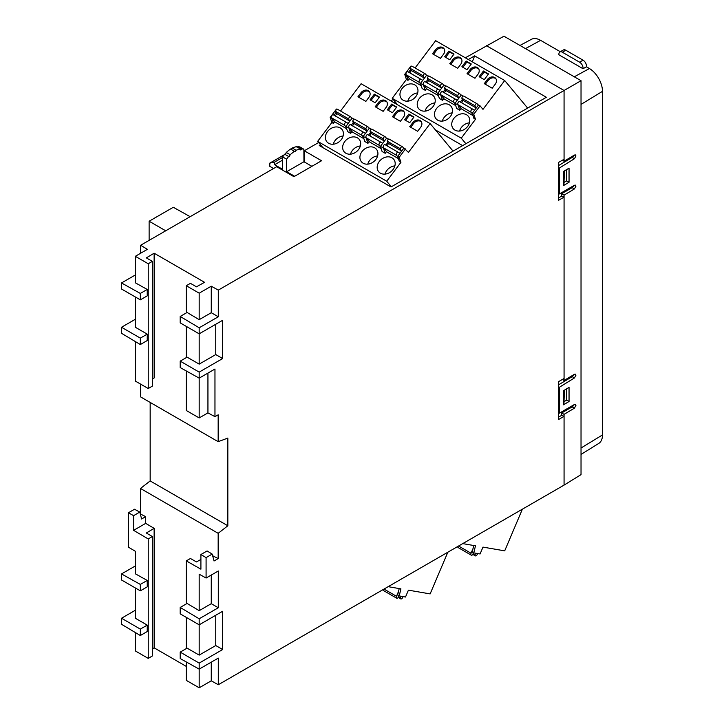 <?xml version="1.0" encoding="UTF-8"?>
<svg xmlns="http://www.w3.org/2000/svg" width="724" height="724" viewBox="0 0 724 724"><rect width="100%" height="100%" fill="white"/><g stroke="black" fill="none" stroke-linecap="round" stroke-linejoin="round"><path stroke-width="1.09" d="M300.252 148.9L296.333 146.637L292.161 147.986L296.071 150.239L300.252 148.9L301.057 149.841L301.827 148.845L303.863 149.234L303.953 161.733L286.695 171.706L286.604 159.199L282.65 156.918L284.686 154.203L285.446 154.303L286.252 152.456L290.17 154.719L294.342 151.235L290.442 148.981L286.252 152.456M300.442 149.895L301.057 149.841M291.265 149.461L292.161 147.986M295.211 151.705L294.342 151.235L295.211 151.705L296.071 150.239M286.604 159.199L288.614 156.475L284.686 154.203M289.383 156.574L288.614 156.475L289.383 156.574L290.17 154.719M380.39 173.172A9.765 7.801 140.2 0 1 378.679 171.733A9.765 7.801 140.2 0 1 380.172 160.438A9.765 7.801 140.2 0 1 391.974 157.796A9.765 7.801 140.2 0 1 393.684 159.235A9.765 7.801 140.2 0 1 392.191 170.52A9.765 7.801 140.2 0 1 380.39 173.172M394.879 165.887A9.765 7.801 -39.8 0 0 385.014 174.104M363.131 163.199A9.765 7.801 140.2 0 1 361.421 161.769A9.765 7.801 140.2 0 1 362.914 150.474A9.765 7.801 140.2 0 1 374.715 147.832A9.765 7.801 140.2 0 1 376.426 149.271A9.765 7.801 140.2 0 1 374.932 160.556A9.765 7.801 140.2 0 1 363.131 163.199M377.62 155.922A9.765 7.801 -39.8 0 0 367.756 164.14M328.615 143.271A9.765 7.801 140.2 0 1 326.904 141.832A9.765 7.801 140.2 0 1 328.397 130.546A9.765 7.801 140.2 0 1 340.19 127.904A9.765 7.801 140.2 0 1 341.909 129.343A9.765 7.801 140.2 0 1 340.416 140.628A9.765 7.801 140.2 0 1 328.615 143.271M343.095 135.994A9.765 7.801 -39.8 0 0 333.23 144.212M345.873 153.235A9.765 7.801 140.2 0 1 344.162 151.805A9.765 7.801 140.2 0 1 345.656 140.51A9.765 7.801 140.2 0 1 357.457 137.868A9.765 7.801 140.2 0 1 359.167 139.307A9.765 7.801 140.2 0 1 357.674 150.592A9.765 7.801 140.2 0 1 345.873 153.235M360.353 145.958A9.765 7.801 -39.8 0 0 350.488 154.176M454.962 130.121A9.765 7.801 140.2 0 1 453.242 128.682A9.765 7.801 140.2 0 1 454.735 117.397A9.765 7.801 140.2 0 1 466.537 114.745A9.765 7.801 140.2 0 1 468.247 116.184A9.765 7.801 140.2 0 1 466.754 127.478A9.765 7.801 140.2 0 1 454.962 130.121M469.442 122.845A9.765 7.801 -39.8 0 0 459.577 131.053M437.694 120.157A9.765 7.801 140.2 0 1 435.984 118.718A9.765 7.801 140.2 0 1 437.477 107.433A9.765 7.801 140.2 0 1 449.278 104.781A9.765 7.801 140.2 0 1 450.989 106.22A9.765 7.801 140.2 0 1 449.495 117.505A9.765 7.801 140.2 0 1 437.694 120.157M452.183 112.872A9.765 7.801 -39.8 0 0 442.319 121.089M403.178 100.22A9.765 7.801 140.2 0 1 401.467 98.79A9.765 7.801 140.2 0 1 402.96 87.495A9.765 7.801 140.2 0 1 414.762 84.853A9.765 7.801 140.2 0 1 416.472 86.292A9.765 7.801 140.2 0 1 414.979 97.577A9.765 7.801 140.2 0 1 403.178 100.22M417.658 92.944A9.765 7.801 -39.8 0 0 407.793 101.161M420.436 110.193A9.765 7.801 140.2 0 1 418.725 108.754A9.765 7.801 140.2 0 1 420.219 97.459A9.765 7.801 140.2 0 1 432.02 94.817A9.765 7.801 140.2 0 1 433.73 96.256A9.765 7.801 140.2 0 1 432.237 107.541A9.765 7.801 140.2 0 1 420.436 110.193M434.916 102.908A9.765 7.801 -39.8 0 0 425.051 111.125M346.036 126.99L344.696 125.379A1.955 1.131 -60 0 1 344.479 124.646A1.955 1.131 -60 0 1 346.063 122.148L347.746 123.143A1.466 0.842 -60 0 0 348.407 123.107M346.063 122.148L332.94 114.582A1.955 1.131 120 0 0 331.357 117.071A1.955 1.131 120 0 0 331.583 117.813L335.158 122.103L346.615 128.718M363.294 136.954L361.964 135.352A1.955 1.131 -60 0 1 361.738 134.61A1.955 1.131 -60 0 1 363.321 132.121L365.005 133.107A1.466 0.842 -60 0 0 365.014 133.107A1.466 0.842 -60 0 0 365.665 133.071M363.321 132.121L350.208 124.546A1.955 1.131 120 0 0 348.624 127.035A1.955 1.131 120 0 0 348.841 127.777L352.416 132.067L363.882 138.682M380.562 146.918L379.222 145.316A1.955 1.131 -60 0 1 378.996 144.574A1.955 1.131 -60 0 1 380.58 142.085L382.272 143.071A1.466 0.842 -60 0 0 382.933 143.044M380.58 142.085L367.466 134.51A1.955 1.131 120 0 0 365.882 136.999A1.955 1.131 120 0 0 366.1 137.741L369.674 142.031L381.141 148.646M397.82 156.882L396.481 155.28A1.955 1.131 -60 0 1 396.254 154.538A1.955 1.131 -60 0 1 397.838 152.049L399.53 153.036A1.466 0.842 -60 0 0 400.191 153.008M397.838 152.049L384.725 144.474A1.955 1.131 120 0 0 383.141 146.963A1.955 1.131 120 0 0 383.367 147.705L386.933 151.995L398.399 158.61M420.599 83.939L419.268 82.337A1.955 1.131 -60 0 1 419.042 81.595A1.955 1.131 -60 0 1 420.626 79.106L422.309 80.093A1.466 0.842 -60 0 1 422.309 80.093A1.466 0.842 -60 0 0 422.97 80.056M420.626 79.106L407.503 71.531A1.955 1.131 120 0 0 405.92 74.02A1.955 1.131 120 0 0 406.146 74.762L409.721 79.052L421.178 85.667M437.857 93.903L436.527 92.301A1.955 1.131 -60 0 1 436.301 91.559A1.955 1.131 -60 0 1 437.884 89.07L439.568 90.057A1.466 0.842 -60 0 1 439.568 90.057A1.466 0.842 -60 0 0 440.237 90.029M437.884 89.07L424.771 81.495A1.955 1.131 120 0 0 423.187 83.984A1.955 1.131 120 0 0 423.404 84.726L426.979 89.016L438.445 95.631M455.125 103.867L453.785 102.265A1.955 1.131 -60 0 1 453.559 101.523A1.955 1.131 -60 0 1 455.143 99.034L456.835 100.021A1.466 0.842 -60 0 0 457.496 99.993M455.143 99.034L442.029 91.459A1.955 1.131 120 0 0 440.445 93.948A1.955 1.131 120 0 0 440.663 94.69L444.237 98.98L455.704 105.595M472.383 113.831L471.043 112.229A1.955 1.131 -60 0 1 470.826 111.487A1.955 1.131 -60 0 1 472.41 108.998L474.093 109.985A1.466 0.842 -60 0 0 474.754 109.958M472.41 108.998L459.288 101.423A1.955 1.131 120 0 0 457.704 103.912A1.955 1.131 120 0 0 457.93 104.654L461.496 108.944L472.962 115.559M461.088 102.464A1.466 0.842 120 0 0 462.337 101.74A1.466 0.842 120 0 0 462.672 100.156L475.795 107.731A1.466 0.842 -60 0 1 475.804 108.564M443.821 92.5A1.466 0.842 120 0 0 445.07 91.776A1.466 0.842 120 0 0 445.414 90.192L458.536 97.767A1.466 0.842 -60 0 1 458.545 98.6M426.563 82.527A1.466 0.842 120 0 0 427.812 81.812A1.466 0.842 120 0 0 428.156 80.228L441.269 87.803A1.466 0.842 -60 0 1 441.278 88.636M409.304 72.563A1.466 0.842 120 0 0 410.553 71.848A1.466 0.842 120 0 0 410.897 70.264L424.011 77.839A1.466 0.842 -60 0 1 424.02 78.672M386.516 145.506A1.466 0.842 120 0 0 387.765 144.791A1.466 0.842 120 0 0 388.109 143.207L401.232 150.782A1.466 0.842 -60 0 1 401.241 151.615M369.258 135.542A1.466 0.842 120 0 0 370.507 134.827A1.466 0.842 120 0 0 370.851 133.243L383.964 140.818A1.466 0.842 -60 0 1 383.973 141.651M352 125.578A1.466 0.842 120 0 0 353.249 124.863A1.466 0.842 120 0 0 353.593 123.279L366.706 130.845A1.466 0.842 -60 0 1 366.715 131.687M334.741 115.614A1.466 0.842 120 0 0 335.99 114.899A1.466 0.842 120 0 0 336.334 113.306L349.448 120.881A1.466 0.842 -60 0 1 349.457 121.722M473.614 552.792L472.41 554.901A1.955 1.131 -60 0 1 471.224 555.127A1.955 1.131 -60 0 1 471.043 553.236L473.053 548.502M475.532 553.19L474.962 555.208L472.908 554.023M399.051 595.843L397.838 597.952A1.955 1.131 -60 0 1 396.662 598.178A1.955 1.131 -60 0 1 396.481 596.286L398.49 591.553M400.969 596.241L400.399 598.259L398.345 597.074M462.672 100.156L461.84 98.165L474.962 105.74A1.71 0.986 -60 0 1 475.759 104.111A1.71 0.986 -60 0 1 477.016 103.722A1.71 0.986 -60 0 1 477.179 103.858L478.32 105.224M475.795 107.731L474.962 105.74M445.414 90.192L444.581 88.201L457.704 95.776A1.71 0.986 -60 0 1 458.5 94.147A1.71 0.986 -60 0 1 459.758 93.758A1.71 0.986 -60 0 1 459.912 93.894L461.061 95.26M458.536 97.767L457.704 95.776M428.156 80.228L427.323 78.237L440.436 85.812A1.71 0.986 -60 0 1 441.242 84.183A1.71 0.986 -60 0 1 442.5 83.794A1.71 0.986 -60 0 1 442.654 83.921L443.794 85.296M441.269 87.803L440.436 85.812M410.897 70.264L410.065 68.273L423.178 75.839A1.71 0.986 -60 0 1 423.983 74.219A1.71 0.986 -60 0 1 425.232 73.821A1.71 0.986 -60 0 1 425.395 73.957L426.536 75.332M424.011 77.839L423.178 75.839M388.109 143.207L387.277 141.216L400.399 148.791A1.71 0.986 -60 0 1 401.196 147.162A1.71 0.986 -60 0 1 402.454 146.773A1.71 0.986 -60 0 1 402.607 146.9L403.757 148.275M401.232 150.782L400.399 148.791M370.851 133.243L370.018 131.252L383.141 138.818A1.71 0.986 -60 0 1 383.937 137.198A1.71 0.986 -60 0 1 385.195 136.8A1.71 0.986 -60 0 1 385.349 136.936L386.489 138.311M383.964 140.818L383.141 138.818M353.593 123.279L352.76 121.288L365.873 128.854A1.71 0.986 -60 0 1 366.679 127.234A1.71 0.986 -60 0 1 367.928 126.836A1.71 0.986 -60 0 1 368.091 126.972L369.231 128.347M366.706 130.845L365.873 128.854M336.334 113.306L335.502 111.315L348.615 118.89A1.71 0.986 -60 0 1 349.421 117.27A1.71 0.986 -60 0 1 350.669 116.872A1.71 0.986 -60 0 1 350.832 117.007L351.973 118.383M349.448 120.881L348.615 118.89M457.713 546.511A1.955 1.131 120 0 0 458.111 547.552L471.224 555.127M474.962 555.208A1.71 0.986 120 0 0 475.306 555.842A1.71 0.986 120 0 0 477.179 554.539L477.596 553.543M383.15 589.562A1.955 1.131 120 0 0 383.548 590.603L396.662 598.178M400.399 598.259A1.71 0.986 120 0 0 400.743 598.893A1.71 0.986 120 0 0 402.607 597.581L403.033 596.594M461.84 98.165A1.71 0.986 -60 0 1 462.645 96.536A1.71 0.986 -60 0 1 463.903 96.147A1.71 0.986 -60 0 1 464.057 96.283M463.233 96.138L461.26 94.998L454.953 103.36L458.192 104.98M460.392 102.057L462.374 99.432M444.581 88.201A1.71 0.986 -60 0 1 445.387 86.572A1.71 0.986 -60 0 1 446.636 86.183A1.71 0.986 -60 0 1 446.798 86.319M445.975 86.174L443.993 85.034L437.694 93.396L440.934 95.016M443.133 92.093L445.115 89.468M427.323 78.237A1.71 0.986 -60 0 1 428.128 76.608A1.71 0.986 -60 0 1 429.377 76.219A1.71 0.986 -60 0 1 429.54 76.355M428.717 76.21L426.735 75.061L420.436 83.432L423.676 85.043M425.875 82.129L427.857 79.504M410.065 68.273A1.71 0.986 -60 0 1 410.861 66.644A1.71 0.986 -60 0 1 412.119 66.255A1.71 0.986 -60 0 1 412.273 66.382M488.302 74.3L484.193 71.929L480.157 77.287M471.034 64.327L466.935 61.956L462.889 67.323M453.776 54.363L449.667 51.992L445.631 57.35M495.949 78.789A5.611 4.48 -39.8 0 0 488.076 80.509L485.279 84.219M478.682 68.825A5.611 4.48 -39.8 0 0 470.817 70.545L468.021 74.255M461.423 58.861A5.611 4.48 -39.8 0 0 453.559 60.581L450.762 64.282M444.165 48.888A5.611 4.48 -39.8 0 0 436.291 50.617L433.504 54.318M387.277 141.216A1.71 0.986 -60 0 1 388.082 139.587A1.71 0.986 -60 0 1 389.331 139.198A1.71 0.986 -60 0 1 389.494 139.334M388.67 139.189L386.697 138.049L380.39 146.411L383.63 148.022M385.829 145.108L387.811 142.483M370.018 131.252A1.71 0.986 -60 0 1 370.824 129.623A1.71 0.986 -60 0 1 372.073 129.234A1.71 0.986 -60 0 1 372.236 129.37M371.412 129.225L369.43 128.076L363.131 136.447L366.371 138.058M368.57 135.144L370.552 132.519M352.76 121.288A1.71 0.986 -60 0 1 353.556 119.659A1.71 0.986 -60 0 1 354.814 119.261A1.71 0.986 -60 0 1 354.977 119.397M354.154 119.261L352.172 118.112L345.864 126.483L349.113 128.094M351.303 125.18L353.285 122.555M335.502 111.315A1.71 0.986 -60 0 1 336.298 109.695A1.71 0.986 -60 0 1 337.556 109.297A1.71 0.986 -60 0 1 337.71 109.433M413.73 117.342L409.63 114.971L405.585 120.338M396.471 107.378L392.363 105.007L388.326 110.365M379.213 97.414L375.104 95.043L371.068 100.401M421.377 121.84A5.611 4.48 -39.8 0 0 413.513 123.56L410.716 127.261M404.119 111.867A5.611 4.48 -39.8 0 0 396.254 113.596L393.458 117.297M386.86 101.903A5.611 4.48 -39.8 0 0 378.996 103.632L376.199 107.333M369.602 91.939A5.611 4.48 -39.8 0 0 361.728 93.668L358.941 97.369M473.777 545.516L472.211 551.987L473.768 552.883L475.478 545.815L462.736 543.615M399.214 588.567L397.648 595.038L399.205 595.933L400.915 588.865L388.173 586.666M282.641 157.434L274.613 162.076L274.613 164.728L282.622 160.104M415.096 67.965L435.658 40.68L504.7 80.536L482.989 109.36L480.075 105.858L478.519 104.962L472.211 113.333L473.921 118.419L475.478 119.324L461.269 138.175L392.227 98.319L397.666 104.844M409.332 78.581L407.992 80.355L406.417 75.079M408.608 72.165L410.589 69.54M461.107 108.473L459.767 110.256L458.057 105.161M459.767 110.256L456.663 108.455L454.953 103.36M443.848 98.509L442.509 100.283L440.798 95.197M442.509 100.283L439.405 98.491L437.694 93.396M426.59 88.545L425.25 90.319L423.54 85.224M425.25 90.319L422.146 88.527L420.436 83.432M484.256 79.658L479.152 76.708L483.433 71.015L488.546 73.966L484.256 79.658M484.193 71.929L483.433 71.015M466.998 69.694L461.894 66.744L466.175 61.051L471.288 64.002L466.998 69.694M466.935 61.956L466.175 61.051M449.74 59.73L444.636 56.78L448.916 51.087L454.029 54.038L449.74 59.73M449.667 51.992L448.916 51.087M484.284 83.64L487.324 79.604A5.611 4.48 140.2 0 1 495.605 78.301A5.611 4.48 140.2 0 1 495.261 84.183L492.22 88.219L484.284 83.64M467.025 73.676L470.057 69.64A5.611 4.48 140.2 0 1 478.347 68.337A5.611 4.48 140.2 0 1 478.003 74.219L474.962 78.255L467.025 73.676M449.758 63.712L452.799 59.676A5.611 4.48 140.2 0 1 461.088 58.373A5.611 4.48 140.2 0 1 460.745 64.255L457.704 68.291L449.758 63.712M432.5 53.739L435.54 49.712A5.611 4.48 140.2 0 1 443.821 48.408A5.611 4.48 140.2 0 1 443.477 54.291L440.445 58.327L432.5 53.739M340.533 111.016L361.095 83.731L430.137 123.587L408.417 152.402L403.956 148.013L397.648 156.375L399.358 161.47L400.915 162.366L386.707 181.226L317.664 141.361L322.895 147.642M334.769 121.632L333.429 123.406L331.854 118.13M334.045 115.216L336.026 112.582M386.544 151.524L385.204 153.298L383.494 148.203M385.204 153.298L382.1 151.506L380.39 146.411M369.285 141.56L367.946 143.334L366.235 138.239M367.946 143.334L364.842 141.542L363.131 136.447M352.027 131.596L350.688 133.37L348.977 128.275M350.688 133.37L347.583 131.578L345.864 126.483M409.694 122.709L404.589 119.759L408.87 114.066L413.983 117.017L409.694 122.709M409.63 114.971L408.87 114.066M392.435 112.736L387.331 109.795L391.612 104.102L396.725 107.052L392.435 112.736M392.363 105.007L391.612 104.102M375.177 102.772L370.064 99.822L374.353 94.138L379.457 97.088L375.177 102.772M375.104 95.043L374.353 94.138M409.721 126.691L412.761 122.655A5.611 4.48 140.2 0 1 421.042 121.351A5.611 4.48 140.2 0 1 420.698 127.234L417.658 131.27L409.721 126.691M392.453 116.718L395.494 112.691A5.611 4.48 140.2 0 1 403.784 111.387A5.611 4.48 140.2 0 1 403.44 117.27L400.399 121.306L392.453 116.718M375.195 106.754L378.236 102.727A5.611 4.48 140.2 0 1 386.526 101.423A5.611 4.48 140.2 0 1 386.173 107.306L383.141 111.342L375.195 106.754M357.937 96.79L360.977 92.753A5.611 4.48 140.2 0 1 369.258 91.459A5.611 4.48 140.2 0 1 368.914 97.342L365.873 101.378L357.937 96.79M522.393 509.171L504.7 550.855L482.989 547.109L480.075 553.969L473.768 552.883M447.83 552.213L430.137 593.906L408.417 590.16L405.503 597.019L399.205 595.933M586.449 66.816A4.869 2.815 -120 0 0 583.055 60.192L565.788 50.227A4.878 2.815 -120 0 0 563.353 49.983L559.896 51.974A4.878 2.815 60 0 1 562.34 52.219L579.598 62.183A4.869 2.815 60 0 1 583.01 68.717L586.449 66.816L589.417 68.527A18.697 10.797 -120 0 1 602.486 91.342L602.486 434.943A18.697 10.797 -120 0 1 598.784 443.405L581.028 454.428M583.01 68.717L558.928 54.807A4.878 2.815 60 0 1 559.896 51.974M297.121 147.56L297.89 146.574L301.827 148.845M297.89 146.574L299.908 146.954L303.863 149.234M282.65 156.918L282.55 169.307L274.613 164.728M274.613 162.076L269.781 163.135L284.179 154.818M284.966 154.366L285.989 153.778M480.075 105.858L473.768 114.229L472.211 113.333M473.768 114.229L475.478 119.324M411.458 66.246L411.033 65.993L404.725 74.364L406.436 79.459L392.227 98.319M406.282 75.26L404.725 74.364M407.992 80.355L406.436 79.459M405.503 148.909L399.205 157.28L397.648 156.375M399.205 157.28L400.915 162.366M336.895 109.288L336.47 109.043L330.162 117.415L331.873 122.51L317.664 141.361M331.71 118.311L330.162 117.415M333.429 123.406L331.873 122.51M560.322 51.73L540.593 40.345A18.697 10.797 -120 0 0 531.416 39.322L519.977 45.449M563.489 184.629L563.489 171.869M563.924 172.122L564.077 171.126M564.421 170.909L563.924 184.873M563.489 403.856L563.489 391.105M563.924 391.358L564.077 390.363M564.421 390.146L563.924 404.101M311.89 166.321L303.953 161.733M273.572 168.511L269.781 166.321L269.781 163.135M286.695 171.706L294.632 176.285M147.234 580.431L147.234 586.856L140.329 590.838L140.329 584.422L147.234 580.431L135.325 573.797L135.325 551.281L128.419 547.154L128.419 512.773L134.528 509.244L139.768 512.094L141.623 518.99L145.678 516.655L140.257 513.904M135.325 565.969L121.514 573.933L140.329 584.422M121.514 573.933L121.514 579.978L140.329 590.838M147.234 625.12L147.234 631.536L140.329 635.527L140.329 629.102L147.234 625.12L135.325 618.242L135.325 587.951M140.329 635.527L121.514 624.278L121.514 618.242L140.329 629.102M190.159 216.675L173.298 207.281L149.126 221.227L149.126 240.359M147.234 289.446L147.234 295.872L140.329 299.854L140.329 293.437L147.234 289.446L135.325 282.812L135.325 256.305L148.239 263.762L152.348 261.355L146.329 257.88L154.131 253.21L204.539 282.315L196.466 286.822L190.439 283.346L186.267 285.718L186.267 312.949M135.325 274.984L121.514 282.948L140.329 293.437M121.514 282.948L121.514 288.994L140.329 299.854M147.234 334.135L147.234 340.552L140.329 344.543L140.329 338.117L147.234 334.135L135.325 327.257L135.325 296.967M140.329 344.543L121.514 333.293L121.514 327.257L140.329 338.117M527.642 108.084L504.7 80.536M465.903 143.732L461.269 138.175M462.636 145.624L435.377 129.886M453.079 151.135L430.137 123.587M391.34 186.783L386.707 181.226M152.348 536.538L148.239 538.955L148.239 658.388L152.348 655.98L152.348 536.538L146.329 533L154.131 528.339L145.678 523.371L133.596 530.348L133.596 515.66L139.768 512.094M145.678 523.371L145.678 516.655M574.376 155.081L575.933 155.977L574.44 158.719L572.204 157.425L558.539 165.588M572.204 157.425A2.199 1.267 120 0 0 573.607 155.533M558.539 197.905L561.652 196.113L561.652 193.724L564.068 195.118L564.068 197.118L558.539 200.304L558.539 162.438L564.068 159.244L564.068 161.244L562.34 160.239M574.367 185.281L575.933 186.186L574.413 188.937L572.177 187.652L561.652 193.724M572.177 187.652A2.199 1.267 120 0 0 573.607 185.724M574.376 374.317L575.933 375.213L574.44 377.946L572.204 376.661L558.539 384.824M572.204 376.661A2.199 1.267 120 0 0 573.607 374.77M558.539 417.142L561.652 415.35L561.652 412.961L564.068 414.354L564.068 416.345L558.539 419.54L558.539 381.675L564.068 378.48L564.068 380.471L562.34 379.476M574.367 404.517L575.933 405.422L574.413 408.173L572.177 406.879L561.652 412.961M572.177 406.879A2.199 1.267 120 0 0 573.607 404.96M574.286 76.807L589.417 68.527M564.322 182.249L566.675 180.882L566.675 169.57M564.322 401.485L566.675 400.119L566.675 388.806M186.267 326.379L186.267 357.638M186.267 370.941L186.267 410.481L199.181 417.938L199.181 378.136L180.195 367.566L180.195 361.14L199.181 372.1L199.181 378.136L214.965 369.032L214.965 416.662L218.168 414.816L218.168 441.685L227.834 438.074L227.834 525.769L218.168 533.317L218.168 558.611L212.639 555.724M133.596 515.66L128.419 512.773M135.325 610.269L121.514 618.242M218.295 684.741L211.263 680.822L199.181 687.8L199.181 669.13L218.295 658.098L218.295 684.741L564.068 485.107L581.028 474.627L581.028 80.699L503.958 36.2L465.324 57.802M149.126 221.227L165.696 230.793M135.325 319.284L121.514 327.257M135.325 341.547L135.325 381.068L148.239 388.526L148.239 263.762M148.239 388.526L152.348 386.118L152.348 261.355M180.195 316.451L199.181 327.791L199.181 333.836L180.195 322.877L180.195 316.451L187.1 312.46L199.181 319.682L199.181 293.175L211.263 286.197L218.295 290.116L218.295 316.768L211.263 312.705L211.263 286.197M215.752 324.271L215.752 354.561L199.181 364.127L199.181 333.836L222.657 320.279L222.657 358.552L215.752 354.561M199.181 364.127L187.1 357.149L180.195 361.14M207.942 373.086L207.942 412.888L199.181 417.938M207.942 412.888L214.965 416.662M154.131 253.21L154.131 377.973L152.348 379.041M148.239 538.955L133.596 530.348M200.91 559.444L196.466 561.924L190.439 558.503L186.267 560.874L186.267 603.934M218.168 558.611L214.042 560.991L212.195 554.086L207.091 550.955L200.91 554.521L200.91 569.182L186.267 560.874M186.267 617.364L186.267 648.623M186.267 661.926L186.267 680.343L199.181 687.8M212.195 554.086L206.087 557.616L206.087 578.042L218.295 571.001L218.295 607.753L211.263 603.689L211.263 575.055M211.263 603.689L199.181 610.667L199.181 574.195L206.087 578.042M180.195 607.436L199.181 618.785L199.181 624.821L180.195 613.861L180.195 607.436L187.1 603.454L199.181 610.667M215.752 615.255L215.752 645.546L199.181 655.111L199.181 624.821L222.657 611.264L222.657 649.537L215.752 645.546M199.181 669.13L180.195 658.55L180.195 652.125L199.181 663.084L199.181 669.13M199.181 655.111L187.1 648.143L180.195 652.125M186.267 666.388L154.131 647.835L154.131 528.339M154.131 647.835L152.348 648.903M135.325 632.532L135.325 650.93L148.239 658.388M211.263 680.822L211.263 662.152M564.068 161.244L574.413 155.054L575.49 154.936L575.933 155.977M574.44 158.719L559.317 168.068L558.539 167.615M559.317 168.068L559.317 193.978L558.539 193.525M559.317 193.978L574.44 185.244L575.49 185.145L575.933 186.186M574.413 188.937L564.068 195.118M561.652 196.113L564.068 197.118L564.068 378.48M564.068 380.471L574.413 374.29L575.49 374.172L575.933 375.213M574.44 377.946L559.317 387.304L558.539 386.851M559.317 387.304L559.317 413.214L558.539 412.761M559.317 413.214L574.44 404.481L575.49 404.372L575.933 405.422M574.413 408.173L564.068 414.354M561.652 415.35L564.068 416.345L564.068 485.107M563.489 185.579L563.489 171.47L569.046 168.149L569.046 182.249L563.489 185.579M566.675 180.882L569.046 182.249M563.489 404.816L563.489 390.707L569.046 387.385L569.046 401.485L563.489 404.816M566.675 400.119L569.046 401.485M186.267 285.718L199.181 293.175M211.263 312.705L199.181 319.682M581.028 80.699L564.068 90.482L486.392 45.639M318.623 142.51L304.297 150.773L321.556 160.737L293.944 176.683L276.686 166.719L140.619 245.273L147.406 249.328L135.325 256.305M304.297 150.773L304.297 161.932M140.619 253.246L140.619 245.273M393.186 99.46L390.761 100.853M140.501 513.769L140.501 488.474L150.167 480.926L150.167 402.417M218.168 441.685L140.501 396.843L140.501 384.064M468.292 59.522L474.627 55.866L472.31 61.839M474.627 55.866L546.358 97.278L391.014 186.964L319.284 145.551L320.551 144.818M393.729 102.573L395.114 101.776M218.295 316.768L199.181 327.791M222.657 358.552L199.181 372.1M150.167 480.926L227.834 525.769M140.501 488.474L218.168 533.317M206.087 557.616L200.91 554.521M218.295 607.753L199.181 618.785M222.657 649.537L199.181 663.084M564.068 159.244L564.068 90.482L218.295 290.116M344.696 125.379L331.583 117.813M361.964 135.352L348.841 127.777M379.222 145.316L366.1 137.741M396.481 155.28L383.367 147.705M419.268 82.337L406.146 74.762M436.527 92.301L423.404 84.726M453.785 102.265L440.663 94.69M471.043 112.229L457.93 104.654M458.554 546.023L471.043 553.236M383.992 589.074L396.481 596.286M488.076 80.509L487.324 79.604M470.817 70.545L470.057 69.64M453.559 60.581L452.799 59.676M436.291 50.617L435.54 49.712M413.513 123.56L412.761 122.655M396.254 113.596L395.494 112.691M378.996 103.632L378.236 102.727M361.728 93.668L360.977 92.753M579.598 62.183L583.055 60.192M562.34 52.219L565.788 50.227M581.028 448.002L602.486 434.943M581.028 104.401L602.486 91.342M525.47 48.617L540.593 40.345M472.727 554.349L475.306 555.842M398.155 597.4L400.743 598.893M477.016 103.722L463.903 96.147M459.758 93.758L446.636 86.183M442.5 83.794L429.377 76.219M425.232 73.821L412.119 66.255M402.454 146.773L389.331 139.198M385.195 136.8L372.073 129.234M367.928 126.836L354.814 119.261M350.669 116.872L337.556 109.297"/></g></svg>
